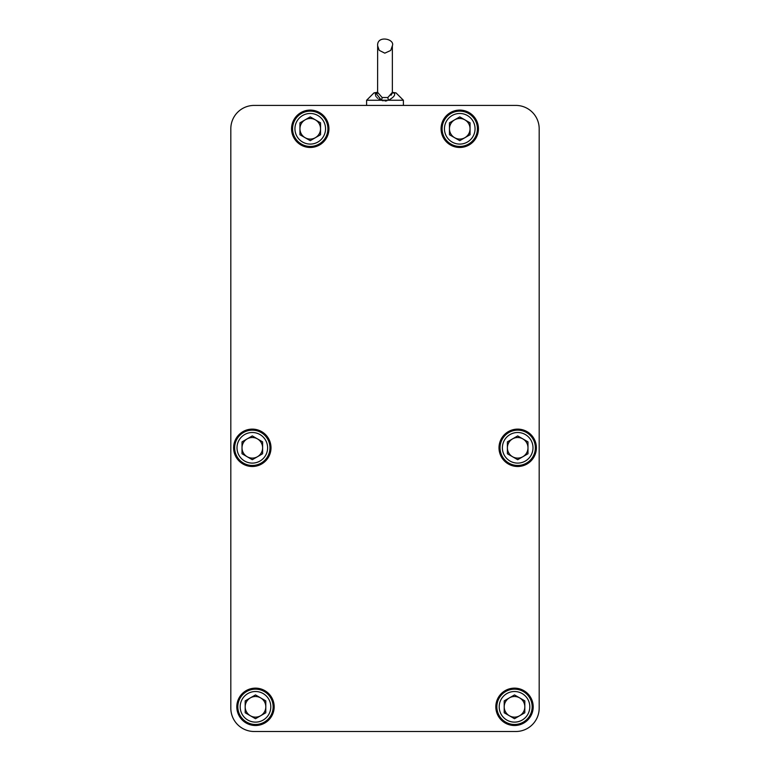 <?xml version="1.0" encoding="UTF-8"?>
<svg xmlns="http://www.w3.org/2000/svg" width="770" height="770" viewBox="0 0 770 770"><rect width="100%" height="100%" fill="white"/><g stroke="black" fill="none" stroke-linecap="round" stroke-linejoin="round"><path stroke-width="1.16" d="M392.411 92.371L396.04 92.9L392.527 92.9M392.238 93.17L391.044 95.259M377.647 92.352L382.151 97.511L387.849 97.511L392.353 92.342L392.353 45.805C395.299 38.943 376.713 34.852 377.647 45.805L377.608 92.342M392.353 92.246L393.701 92.9C395.944 94.498 394.23 96.953 388.571 100.254L381.429 100.254L375.904 93.141M375.452 94.027L375.414 94.749M375.625 95.653L376.097 96.577M376.819 97.501L377.743 98.358M378.84 99.118L380.091 99.763M383.2 100.832L381.429 100.254A3.735 0.683 110.6 0 0 382.151 97.511M387.849 97.511A3.735 0.683 -110.6 0 0 388.571 100.254L403.393 100.254L396.04 92.9M385 101.024L386.819 100.832M381.429 100.254L366.607 100.254L366.607 105.413M254.177 105.413L515.823 105.413A23.36 23.36 0 0 1 539.183 128.783L539.183 708.14A23.36 23.36 0 0 1 515.823 731.5L254.177 731.5A23.36 23.36 0 0 1 230.817 708.14L230.817 128.783A23.36 23.36 0 0 1 254.177 105.413M522.84 456.726A10.299 10.299 0 0 0 522.84 438.89A10.299 10.299 0 0 0 507.392 447.803A10.299 10.299 0 0 0 522.84 456.726M519.663 715.744A10.299 10.299 0 0 0 519.663 697.899A10.299 10.299 0 0 0 504.206 706.822A10.299 10.299 0 0 0 519.663 715.744M257.459 456.726A10.299 10.299 0 0 0 257.459 438.89A10.299 10.299 0 0 0 242.011 447.803A10.299 10.299 0 0 0 257.459 456.726M464.907 137.695A10.299 10.299 0 0 0 464.907 119.86A10.299 10.299 0 0 0 449.459 128.783A10.299 10.299 0 0 0 464.907 137.695M315.392 137.695A10.299 10.299 0 0 0 315.392 119.86A10.299 10.299 0 0 0 299.944 128.783A10.299 10.299 0 0 0 315.392 137.695M260.645 715.744A10.299 10.299 0 0 0 260.645 697.899A10.299 10.299 0 0 0 245.187 706.822A10.299 10.299 0 0 0 260.645 715.744M517.69 435.916L507.392 441.865L507.392 453.751L517.69 459.7L527.989 453.751L527.989 441.865L517.69 435.916M514.504 694.925L504.206 700.873L504.206 712.77L514.504 718.718L524.813 712.77L524.813 700.873L514.504 694.925M252.31 435.916L242.011 441.865L242.011 453.751L252.31 459.7L262.608 453.751L262.608 441.865L252.31 435.916M459.757 116.886L449.459 122.834L449.459 134.731L459.757 140.669L470.056 134.731L470.056 122.834L459.757 116.886M310.243 116.886L299.944 122.834L299.944 134.731L310.243 140.669L320.541 134.731L320.541 122.834L310.243 116.886M255.496 694.925L245.187 700.873L245.187 712.77L255.496 718.718L265.794 712.77L265.794 700.873L255.496 694.925M532.994 447.803A15.304 15.304 0 0 0 510.038 434.55A15.304 15.304 0 0 0 510.038 461.057A15.304 15.304 0 0 0 532.994 447.803M529.808 706.822A15.304 15.304 0 0 0 506.853 693.568A15.304 15.304 0 0 0 506.853 720.075A15.304 15.304 0 0 0 529.808 706.822M267.614 447.803A15.304 15.304 0 0 0 244.658 434.55A15.304 15.304 0 0 0 244.658 461.057A15.304 15.304 0 0 0 267.614 447.803M475.061 128.783A15.304 15.304 0 0 0 452.106 115.529A15.304 15.304 0 0 0 452.106 142.036A15.304 15.304 0 0 0 475.061 128.783M325.546 128.783A15.304 15.304 0 0 0 302.591 115.529A15.304 15.304 0 0 0 302.591 142.036A15.304 15.304 0 0 0 325.546 128.783M270.799 706.822A15.304 15.304 0 0 0 247.844 693.568A15.304 15.304 0 0 0 247.844 720.075A15.304 15.304 0 0 0 270.799 706.822M535.352 447.803A17.662 17.662 0 0 0 508.864 432.519A17.662 17.662 0 0 0 508.864 463.097A17.662 17.662 0 0 0 535.352 447.803M532.166 706.822A17.662 17.662 0 0 0 505.678 691.527A17.662 17.662 0 0 0 505.678 722.116A17.662 17.662 0 0 0 532.166 706.822M269.962 447.803A17.662 17.662 0 0 0 243.474 432.519A17.662 17.662 0 0 0 243.474 463.097A17.662 17.662 0 0 0 269.962 447.803M477.419 128.783A17.662 17.662 0 0 0 450.931 113.488A17.662 17.662 0 0 0 450.931 144.077A17.662 17.662 0 0 0 477.419 128.783M327.905 128.783A17.662 17.662 0 0 0 301.417 113.488A17.662 17.662 0 0 0 301.417 144.077A17.662 17.662 0 0 0 327.905 128.783M273.148 706.822A17.662 17.662 0 0 0 246.66 691.527A17.662 17.662 0 0 0 246.66 722.116A17.662 17.662 0 0 0 273.148 706.822M536.382 447.803A18.692 18.692 0 0 0 508.344 431.624A18.692 18.692 0 0 0 508.344 463.992A18.692 18.692 0 0 0 536.382 447.803M533.196 706.822A18.692 18.692 0 0 0 505.168 690.642A18.692 18.692 0 0 0 505.168 723.011A18.692 18.692 0 0 0 533.196 706.822M271.002 447.803A18.692 18.692 0 0 0 242.964 431.624A18.692 18.692 0 0 0 242.964 463.992A18.692 18.692 0 0 0 271.002 447.803M478.449 128.783A18.692 18.692 0 0 0 450.411 112.593A18.692 18.692 0 0 0 450.411 144.962A18.692 18.692 0 0 0 478.449 128.783M328.934 128.783A18.692 18.692 0 0 0 300.897 112.593A18.692 18.692 0 0 0 300.897 144.962A18.692 18.692 0 0 0 328.934 128.783M274.178 706.822A18.692 18.692 0 0 0 246.15 690.642A18.692 18.692 0 0 0 246.15 723.011A18.692 18.692 0 0 0 274.178 706.822M392.353 92.342L392.353 45.805L390.688 50.474L384.798 53.159L379.206 50.339L377.647 45.805M377.791 93.247L373.96 92.9L377.647 92.246L373.96 92.9L366.607 100.254M403.393 100.254L403.393 105.413"/></g></svg>
